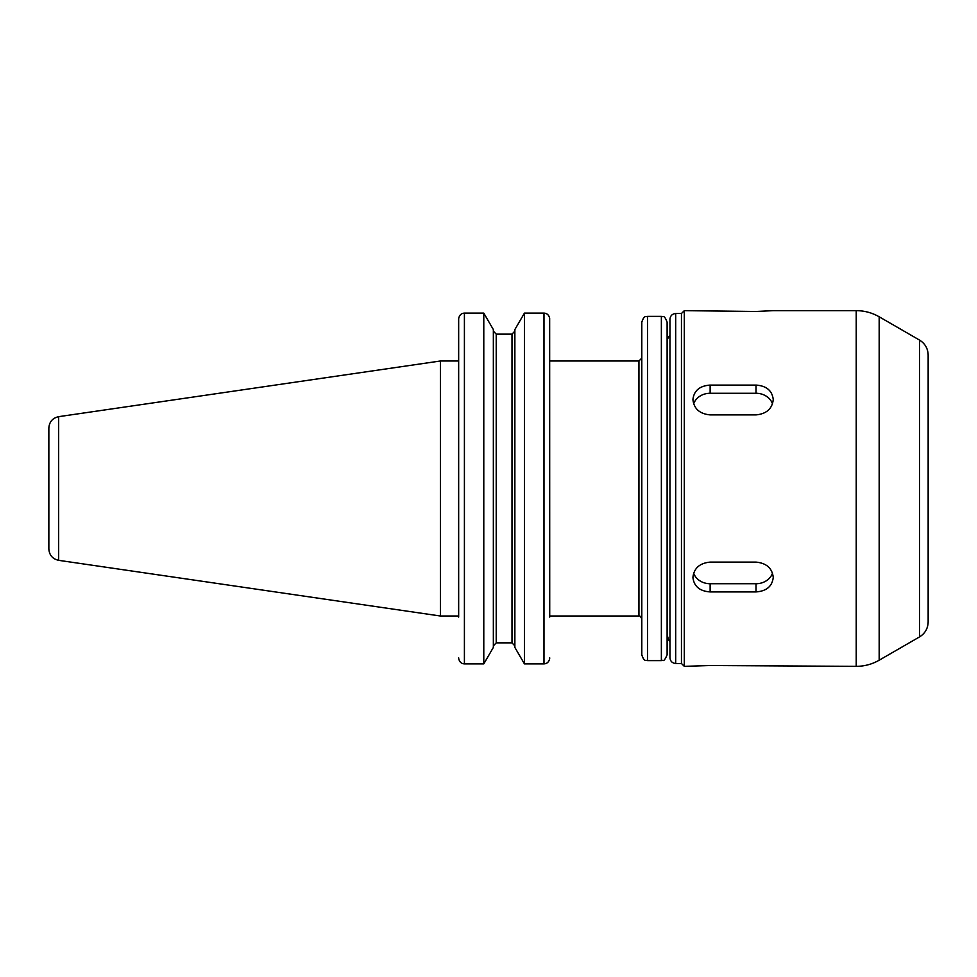 <?xml version="1.0" encoding="UTF-8"?>
<svg xmlns="http://www.w3.org/2000/svg" width="977" height="977" viewBox="0 0 977 977"><rect width="100%" height="100%" fill="white"/><g stroke="black" fill="none" stroke-linecap="round" stroke-linejoin="round"><path stroke-width="1.47" d="M684.315 666.351L710.132 665.52L856.231 666.351L856.231 310.649L773.247 310.649L756.027 311.48L684.315 310.649L684.315 666.351L681.445 663.493L675.705 663.493C672.225 663.151 670.307 661.234 669.966 657.753L669.966 319.247C670.307 315.766 672.225 313.849 675.705 313.507L675.705 663.493M773.247 577.431C772.221 586.334 766.481 591.17 756.027 591.915L710.132 591.915C699.679 591.17 693.939 586.334 692.925 577.431C693.939 568.235 699.679 563.131 710.132 562.105L756.027 562.105C766.481 563.131 772.221 568.235 773.247 577.431M772.514 573.108A17.207 14.911 0 0 1 756.027 583.733L710.132 583.733A17.207 14.911 0 0 1 693.646 573.108M773.247 399.569C772.221 408.765 766.481 413.869 756.027 414.895L710.132 414.895C699.679 413.869 693.939 408.765 692.925 399.569C693.939 390.666 699.679 385.83 710.132 385.085L756.027 385.085C766.481 385.83 772.221 390.666 773.247 399.569M693.646 403.892A17.207 14.911 180 0 1 710.132 393.267L756.027 393.267A17.207 14.911 180 0 1 772.514 403.892M647.543 316.377L661.368 316.377C662.943 317.647 663.859 313.751 667.108 322.117L667.108 654.883C663.102 664.006 663.053 658.999 661.368 660.623L647.543 660.623C645.846 659.524 644.527 662.724 641.804 654.883L641.804 322.117C644.527 314.276 645.846 317.476 647.543 316.377L647.543 660.623M919.54 636.906L919.54 340.094C925.06 343.538 927.93 348.508 928.15 355.005L928.15 621.995C927.93 628.492 925.06 633.462 919.54 636.906L879.178 660.208C872.07 664.275 864.413 666.314 856.231 666.351M928.15 382.874L928.15 594.126M549.721 360.989L638.934 360.989L638.934 616.011L549.721 616.011L549.66 318.307C548.891 314.997 546.998 313.275 543.981 313.116L524.429 313.116L524.429 663.884L514.867 647.433L514.867 329.567L524.429 313.116L543.981 313.116C546.998 313.275 548.891 314.997 549.66 318.307L549.721 617.073M667.108 408.178L667.108 568.822M669.966 333.597L669.966 643.403M675.705 313.507L681.445 313.507L681.445 663.493M458.726 658.693C459.495 662.003 461.388 663.725 464.405 663.884C461.388 663.725 459.495 662.003 458.726 658.693L458.665 657.875L458.726 658.693M458.665 617.073L458.665 319.125L458.665 360.989L440.419 360.989L440.419 616.011L58.669 560.334C52.599 558.978 49.326 555.192 48.85 548.989L48.85 428.011C49.326 421.808 52.599 418.022 58.669 416.666L58.669 560.334M483.786 663.884L493.348 647.433L493.348 329.567L483.786 313.116L464.405 313.116C461.388 313.275 459.495 314.997 458.726 318.307L458.665 319.125L458.726 318.307C459.495 314.997 461.388 313.275 464.405 313.116L483.786 313.116L483.786 663.884L464.405 663.884L464.405 313.116M543.981 313.116L543.981 663.884C546.998 663.725 548.891 662.003 549.66 658.693L549.721 657.875L549.66 658.693C548.891 662.003 546.998 663.725 543.981 663.884L524.429 663.884M496.218 334.134L493.348 331.13L496.218 334.134L496.218 642.866L493.348 645.87L496.218 642.866L511.997 642.866L514.867 645.87L511.997 642.866L511.997 334.134L514.867 331.13L511.997 334.134L496.218 334.134L511.997 334.134M458.665 616.011L440.419 616.011M669.966 335.514A8.61 7.743 90 0 0 667.108 342.194L667.108 634.806L668.586 639.862L669.966 641.486M756.027 591.915L756.027 583.733M710.132 591.915L710.132 583.733M756.027 385.085L756.027 393.267M710.132 385.085L710.132 393.267M661.368 316.377L661.368 660.623M919.54 340.094L879.178 316.792L879.178 660.208M638.934 616.011C639.617 615.425 640.57 616.377 641.804 618.881M638.934 360.989L641.804 358.119M681.445 313.507L684.315 310.649M879.178 316.792C872.07 312.725 864.413 310.686 856.231 310.649M58.669 416.666L440.419 360.989"/></g></svg>
